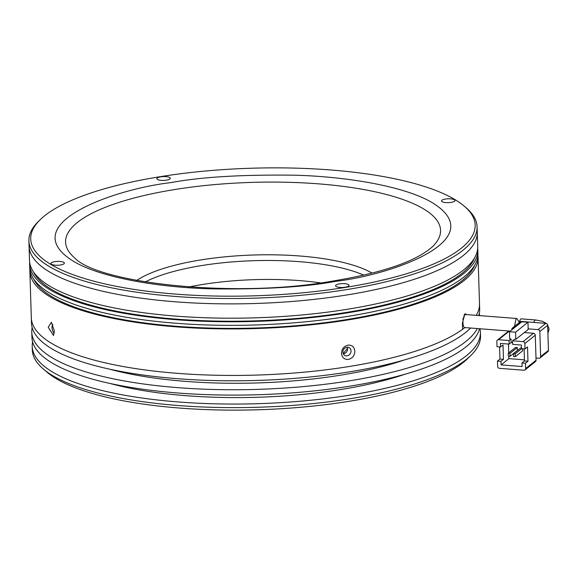 <?xml version="1.0" encoding="UTF-8"?>
<svg xmlns="http://www.w3.org/2000/svg" width="578" height="578" viewBox="0 0 578 578"><rect width="100%" height="100%" fill="white"/><g stroke="black" fill="none" stroke-linecap="round" stroke-linejoin="round"><path stroke-width="0.87" d="M43.227 368.923L46.897 372.073A220.471 63.277 -1.8 0 0 348.231 401.435A220.471 63.277 -1.8 0 0 467.371 358.859L470.832 355.484A224.206 64.353 178.2 0 1 349.676 398.784A224.206 64.353 178.2 0 1 43.227 368.923A224.206 64.353 178.2 0 1 32.332 349.979L32.216 346.403A224.206 64.353 178.2 0 1 32.621 341.909M479.95 328.752A224.206 64.353 178.2 0 1 480.405 332.314A224.206 64.353 178.2 0 1 349.56 395.208A224.206 64.353 178.2 0 1 32.216 346.403M202.741 284.448A127.052 36.465 178.2 0 1 320.414 282.866A127.052 36.465 -1.8 0 0 202.741 284.448A127.052 36.465 -1.8 0 0 188.789 286.999A127.052 36.465 178.2 0 1 202.741 284.448M110.008 383.46A201.787 57.916 -1.8 0 0 340.24 389.623A201.787 57.916 -1.8 0 0 405.099 374.183M477.305 328.55A224.206 64.353 178.2 0 1 349.112 380.895A224.206 64.353 178.2 0 1 31.768 332.09L31.935 337.458A224.206 64.353 -1.8 0 0 349.278 386.263A224.206 64.353 -1.8 0 0 479.523 328.723M31.768 332.09A224.206 64.353 178.2 0 1 32.166 327.596M109.56 369.147A201.787 57.916 -1.8 0 0 339.785 375.31A201.787 57.916 -1.8 0 0 404.651 359.877M346.937 348.931L343.664 353.064M464.878 327.582A224.206 64.353 178.2 0 1 348.664 366.589A224.206 64.353 178.2 0 1 31.32 317.777L31.487 323.145A224.206 64.353 -1.8 0 0 348.83 371.957A224.206 64.353 -1.8 0 0 470.622 328.029M480.405 332.314L480.52 335.89A224.206 64.353 178.2 0 1 470.832 355.484M479.278 313.551A224.206 64.353 178.2 0 1 479.726 315.617M478.75 315.545A224.206 64.353 -1.8 0 0 479.675 309.057L479.509 303.696A224.206 64.353 178.2 0 1 476.236 315.35A224.206 64.353 -1.8 0 0 479.509 303.696L478.049 257.181A224.206 64.353 178.2 0 1 347.205 320.075A224.206 64.353 178.2 0 1 29.854 271.263A224.206 64.353 178.2 0 1 29.883 269.471M514.572 326.317L515.995 318.767L516.84 318.514L519.181 322.163M516.84 318.514L465.767 314.526A6.539 2.24 94.5 0 0 465.059 314.786A6.539 2.24 94.5 0 0 462.971 321.888A6.539 2.24 94.5 0 0 464.748 327.567L510.201 331.115M546.427 323.514L542.453 321.274L535.777 319.995L521.284 318.861L520.453 319.114L519.131 322.669M525.648 368.591L525.474 363.23L521.977 362.955L522.086 366.531L501.083 364.891L500.974 361.315L497.47 361.04L497.644 366.409A1.871 1.669 51.3 0 0 499.45 368.331L523.95 370.245A1.871 1.669 51.3 0 0 525.062 369.913L535.481 361.568A1.871 1.669 51.3 0 0 536.066 360.246L525.648 368.591A1.871 1.669 51.3 0 1 525.062 369.913M524.282 332.56L533.472 333.282L523.054 341.627L512.549 340.803L514.507 339.243L515.814 339.344L528.191 329.431L527.967 322.278L521.84 321.794L509.464 331.707L509.688 338.867L511.003 338.968L509.052 340.529L498.547 339.712L508.965 331.367A1.871 1.669 -128.7 0 0 507.86 331.693L497.434 340.045A1.871 1.669 51.3 0 1 498.547 339.712M525.474 363.23L527.974 361.228L527.526 346.916L525.026 348.917L524.86 343.549L535.279 335.204A1.871 1.669 -128.7 0 0 533.472 333.282M535.279 335.204L536.066 360.246M508.965 331.367L509.81 331.432M497.434 340.045A1.871 1.669 51.3 0 0 496.856 341.367L497.022 346.728L500.519 347.002L503.019 345.001L503.474 359.314L499.97 359.039L497.47 361.04M499.587 346.93L499.97 359.039M501.083 364.891L508.9 358.635L524.441 359.848M514.369 327.777L513.524 327.712L521.342 321.455L545.849 323.369L538.031 329.626A1.871 1.669 51.3 0 1 539.838 331.555L547.655 325.291L548.443 350.34L540.625 356.597A1.871 1.669 51.3 0 1 538.934 358.252L535.994 358.02M538.031 329.626L528.176 328.86M511.848 329.8L511.833 329.366A1.871 1.669 51.3 0 1 513.524 327.712M540.625 356.597L539.838 331.555M512.549 340.803L512.664 344.38L521.414 345.066L521.522 348.642L525.026 348.917M523.054 341.627A1.871 1.669 51.3 0 1 524.86 343.549M515.814 339.344L515.59 332.184L527.967 322.278M509.052 340.529L509.16 344.105L500.411 343.426L500.519 347.002M511.003 338.968L511.118 342.544L509.16 344.105M503.474 359.314L500.974 361.315M527.974 361.228L524.477 360.954L524.094 348.845M521.977 362.955L524.477 360.954M522.555 348.722L522.62 350.832L515.33 356.669L515.236 353.808L513.488 353.671L520.785 347.833L521.5 347.884M508.445 344.055L508.719 352.876M508.821 356.164L508.9 358.635M509.984 353.396L508.235 353.259L515.533 347.421L517.281 347.559L517.375 350.42L510.078 356.258L509.984 353.396L517.281 347.559M511.118 342.544L512.607 342.66M515.59 332.184L509.464 331.707M515.236 353.808L521.674 348.657M547.655 325.291A1.871 1.669 -128.7 0 0 545.849 323.369M540.04 357.919L547.857 351.662A1.871 1.669 -128.7 0 0 548.443 350.34M521.342 321.455A1.871 1.669 -128.7 0 0 520.229 321.787L512.419 328.044M513.488 353.671L513.575 356.532L515.33 356.669M508.235 353.259L508.329 356.127L510.078 356.258M547.684 326.158L548.132 340.471M547.785 326.079A1.871 1.669 -128.7 0 0 547.662 325.465M548.146 340.991A1.871 1.669 -128.7 0 0 548.233 340.391M345.102 287.223A6.726 1.929 -1.8 0 0 348.736 285.922A6.726 1.929 -1.8 0 0 346.728 283.964A6.726 1.929 -1.8 0 0 339.51 283.87A6.726 1.929 -1.8 0 0 335.912 286.327A6.726 1.929 -1.8 0 0 345.102 287.223M451.028 202.394A6.726 1.929 -1.8 0 0 454.662 201.093A6.726 1.929 -1.8 0 0 452.653 199.135A6.726 1.929 -1.8 0 0 445.436 199.042A6.726 1.929 -1.8 0 0 441.838 201.498A6.726 1.929 -1.8 0 0 451.028 202.394M166.37 180.177A6.726 1.929 -1.8 0 0 170.004 178.877A6.726 1.929 -1.8 0 0 168.003 176.919A6.726 1.929 -1.8 0 0 160.778 176.825A6.726 1.929 -1.8 0 0 157.18 179.281A6.726 1.929 -1.8 0 0 166.37 180.177M60.444 265.006A6.726 1.929 -1.8 0 0 64.079 263.705A6.726 1.929 -1.8 0 0 62.07 261.747A6.726 1.929 -1.8 0 0 54.852 261.653A6.726 1.929 -1.8 0 0 51.254 264.11A6.726 1.929 -1.8 0 0 60.444 265.006M345.413 287.411A222.335 63.811 178.2 0 1 106.655 284.304A222.335 63.811 178.2 0 1 40.323 219.575A222.335 63.811 178.2 0 1 160.467 176.637A222.335 63.811 178.2 0 1 464.358 206.252A222.335 63.811 178.2 0 1 345.413 287.411M40.323 219.575L38.589 221.258A224.206 64.353 -1.8 0 0 28.9 240.853A224.206 64.353 -1.8 0 0 346.244 289.665A224.206 64.353 -1.8 0 0 477.088 226.771A224.206 64.353 -1.8 0 0 466.193 207.82L464.358 206.252M477.088 226.771L477.71 246.445A224.206 64.353 -1.8 0 1 346.865 309.346A224.206 64.353 -1.8 0 1 29.521 260.534L29.066 246.221A224.206 64.353 -1.8 0 0 346.417 295.033A224.206 64.353 -1.8 0 0 477.262 232.139A224.206 64.353 178.2 0 1 346.417 295.033A224.206 64.353 178.2 0 1 29.066 246.221L28.9 240.853M351.048 350.875A4.487 3.923 -59.1 0 1 348.931 355.065A4.487 3.923 -59.1 0 1 344.669 355.376A4.487 3.923 -59.1 0 1 342.891 352.183A4.487 3.923 -59.1 0 1 345.008 347.999A4.487 3.923 -59.1 0 1 349.271 347.681A4.487 3.923 -59.1 0 1 351.048 350.875M347.234 347.197L347.609 348.816C347.457 351.467 346.15 353.122 343.686 353.779M54.253 333.051A4.487 1.748 80.9 0 1 52.034 327.538A4.487 1.748 80.9 0 1 52.844 324.381M354.849 351.178C354.632 355.564 352.493 358.317 348.44 359.429C344.329 359.632 342.003 357.587 341.482 353.317C341.728 348.946 343.903 346.215 347.992 345.124C352.067 344.907 354.35 346.923 354.849 351.178M54.346 330.905L53.508 335.515L48.234 327.242L51.334 322.213L54.346 330.905M33.64 278.964A222.335 63.811 -1.8 0 0 346.424 319.612A222.335 63.811 -1.8 0 0 474.755 265.1M29.63 264.11L29.745 267.686A224.206 64.353 -1.8 0 0 347.089 316.498A224.206 64.353 -1.8 0 0 477.934 253.605L477.825 250.028A224.206 64.353 178.2 0 1 346.973 312.922A224.206 64.353 178.2 0 1 29.63 264.11A224.206 64.353 178.2 0 1 29.659 262.318M477.681 248.237A224.206 64.353 178.2 0 1 477.825 250.028M33.416 271.805A222.335 63.811 -1.8 0 0 346.2 312.452A222.335 63.811 -1.8 0 0 474.531 257.94M477.905 255.397A224.206 64.353 178.2 0 1 478.049 257.181M29.854 271.263L31.32 317.777A224.206 64.353 -1.8 0 0 348.664 366.589A224.206 64.353 -1.8 0 0 462.602 329.294L462.414 323.218L464.885 313.767L467.118 314.634M462.472 325.067L463.224 325.125M464.026 314.959L464.589 315.299M547.958 331.75A6.539 5.852 -128.7 0 0 547.987 330.941A6.539 5.852 -128.7 0 0 547.908 330.125M535.777 319.995A6.539 2.24 94.5 0 0 535.069 320.255A6.539 2.24 94.5 0 0 533.797 322.43M372.001 273.076A129.241 37.093 -1.8 0 0 201.072 259.883A129.241 37.093 -1.8 0 0 136.69 280.474M145.194 281.97A127.052 36.465 178.2 0 1 202.141 265.49A127.052 36.465 178.2 0 1 363.613 275.106M175.055 189.483A187.583 53.841 178.2 0 1 376.488 192.106A187.583 53.841 178.2 0 1 432.46 246.719C414.542 262.477 379.804 273.141 333.441 280.937C235.058 298.884 98.014 283.054 74.699 257.961A187.583 53.841 178.2 0 1 175.055 189.483M335.356 281.385C391.349 274.926 491.589 240.087 433.045 203.153C405.778 186.282 346.395 176.586 295.069 175.213C242.247 174.498 200.732 176.984 170.524 182.662C114.531 189.122 14.291 223.961 72.835 260.895C100.095 277.765 159.485 287.461 210.811 288.834C263.633 289.549 305.148 287.064 335.356 281.385M462.725 319.02L463.253 319.063M548.009 333.239L549.1 329.084L547.554 324.735"/></g></svg>

